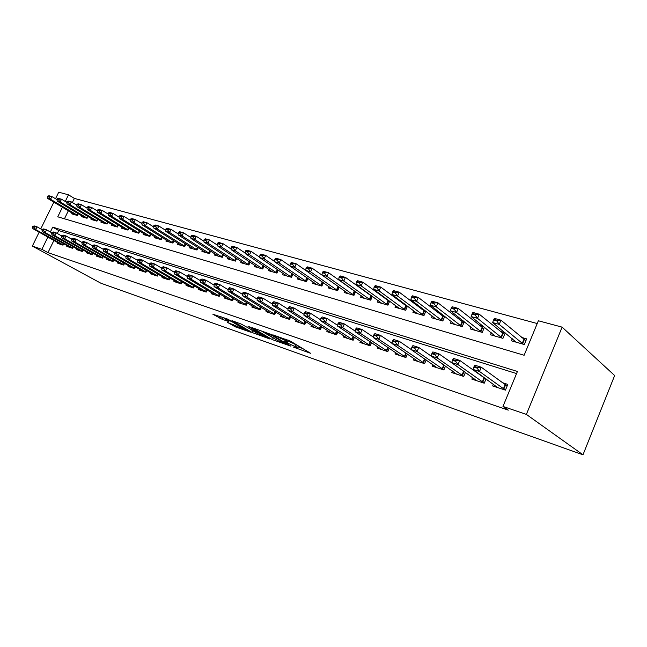 <?xml version="1.0" encoding="UTF-8"?>
<svg xmlns="http://www.w3.org/2000/svg" width="647" height="647" viewBox="0 0 647 647"><rect width="100%" height="100%" fill="white"/><g stroke="black" fill="none" stroke-linecap="round" stroke-linejoin="round"><path stroke-width="0.97" d="M293.471 347.14L310.584 353.286L290.608 341.236L272.783 334.806L284.704 340.176L287.43 342.223L283.378 341.171L296.544 347.204L297.555 348.223L293.471 347.14M227.526 322.384L235.249 326.832L250.454 332.137L227.695 319.117L212.879 314.24L222.123 319.278L228.884 321.591L224.032 318.348L231.812 321.624L245.957 330.132L227.526 322.384M53.919 240.409L47.967 252.637L41.893 249.33L32.35 246.078L100.859 283.2L582.987 454.801L614.65 375.535L562.114 327.139L538.369 320.775L524.127 355.26L57.761 216.81L62.435 207.234M47.967 252.637L508.275 410.141L502.97 406.437L526.375 414.412L582.987 454.801M272.427 339.667L290.932 346.169L271.133 334.467L252.16 327.665L272.427 339.667L273.204 337.936L273.843 338.276M269.896 339.028L252.314 332.59L231.933 320.637L241.388 324.139L251.998 330.019L256.924 331.693L248.036 326.371L249.879 327.01L270.001 338.785M352.316 289.363L351.556 289.144M369.421 294.215L368.256 293.892M387.043 299.221L385.45 298.768M405.2 304.381L403.154 303.799M423.914 309.695L421.383 308.975M443.219 315.178L440.178 314.313M463.139 320.831L459.556 319.82M483.697 326.678L479.548 325.498M504.943 332.712L500.18 331.353M493.378 384.181L492.642 385.944L505.436 390.133L507.806 384.407L502.064 382.547M472.569 377.444L471.865 379.134L484.247 383.194L486.051 378.875M452.423 370.917L451.735 372.543L463.737 376.473L465.46 372.381M432.9 364.584L432.236 366.153L443.866 369.963L445.508 366.081M413.975 358.446L413.328 359.958L424.602 363.646L426.179 359.958M395.624 352.494L394.993 353.949L405.928 357.532L407.44 354.014M377.808 346.711L377.201 348.118L387.812 351.596L389.268 348.24M360.516 341.098L359.926 342.457L370.23 345.83L371.629 342.627M343.727 335.639L343.145 336.958L353.157 340.241L354.499 337.168M327.406 330.342L326.848 331.62L336.569 334.806L337.871 331.862M311.547 325.182L310.997 326.428L320.451 329.525L321.705 326.695M296.132 320.168L295.59 321.373L304.786 324.39L305.999 321.672M281.13 315.291L280.596 316.464L289.541 319.392L290.713 316.779M266.524 310.544L266.014 311.684L274.716 314.539L275.857 312.016M252.314 305.918L251.812 307.026L260.288 309.808L261.388 307.374M238.476 301.413L237.983 302.497L246.232 305.206L247.3 302.853M224.994 297.03L224.509 298.081L232.548 300.718L233.583 298.453M211.852 292.751L211.375 293.778L219.212 296.35L220.223 294.159M199.041 288.578L198.58 289.589L206.215 292.088L207.202 289.969M186.554 284.51L186.093 285.497L193.55 287.939L194.504 285.877M174.367 280.547L173.922 281.51L181.192 283.887L182.114 281.89M162.478 276.673L162.041 277.612L169.134 279.941L170.04 278M150.872 272.897L150.444 273.81L157.367 276.083L158.248 274.207M139.55 269.201L139.121 270.106L145.882 272.322L146.74 270.495M128.486 265.602L128.066 266.483L134.665 268.642L135.506 266.871M117.673 262.075L117.261 262.941L123.714 265.052L124.531 263.329M107.111 258.638L106.706 259.487L113.015 261.55L113.815 259.868M96.791 255.274L96.395 256.107L102.549 258.121L103.334 256.487M86.698 251.982L86.31 252.799L92.327 254.772L93.095 253.179L92.456 254.506L92.044 254.287L92.683 252.945M76.831 248.763L76.443 249.564L82.331 251.497L83.083 249.936M67.175 245.617L66.795 246.402L72.561 248.294L73.297 246.774M516.557 373.578L58.723 230.55L57.292 233.494M482.338 376.182L480.923 375.729M461.222 369.364L460.454 369.122M63.713 243.676L62.994 245.156L57.357 243.312L57.737 242.536M537.228 323.54L74.373 198.403L72.359 202.535M68.356 210.76L64.441 218.799M512.27 338.745L511.413 340.807L524.313 344.536L526.65 338.874L521.482 337.402M505.218 332.93L502.954 338.365L490.466 334.758L491.291 332.784M484.425 327.261L482.266 332.396L470.167 328.902L470.967 327.01M464.287 321.745L462.225 326.606L450.498 323.217L451.274 321.405M444.772 316.383L442.799 321.001L431.428 317.709L432.172 315.971M425.847 311.167L423.963 315.558L412.932 312.372L413.651 310.697M407.489 306.096L405.685 310.277L394.969 307.188L395.673 305.57M389.672 301.162L387.933 305.158L377.541 302.149L378.22 300.596M372.373 296.358L370.707 300.176L360.597 297.264L361.261 295.752M355.575 291.692L353.958 295.347L326.945 276.35L321.98 274.967L348.377 293.73M344.786 291.053L344.139 292.509L353.958 295.347M306.298 267.583L306.023 268.182L308.441 268.845L308.708 268.246L306.298 267.583L307.341 266.879L312.169 268.206L339.23 287.163L337.685 290.64L310.568 271.78L305.748 270.438L332.332 289.096M328.765 286.475L328.142 287.891L337.685 290.64M323.363 282.715L321.866 286.079L312.582 283.394L313.188 282.027M307.923 278.396L306.476 281.631L297.434 279.019L298.032 277.692M292.897 274.199L291.498 277.304L282.699 274.765L283.281 273.479M278.275 270.098L276.916 273.099L268.351 270.624L268.926 269.37M264.033 266.111L262.722 268.998L254.376 266.588L254.934 265.367M250.163 262.213L248.885 265.003L240.765 262.658L241.307 261.469M236.648 258.42L235.411 261.113L227.493 258.824L228.019 257.668M223.474 254.716L222.277 257.32L214.553 255.088L215.071 253.964M210.631 251.101L209.466 253.616L201.929 251.44L202.446 250.34M198.103 247.575L196.971 250.009L189.62 247.89L190.121 246.814M185.883 244.129L184.775 246.491L177.601 244.42L178.095 243.369M173.954 240.765L172.878 243.054L165.875 241.032L166.36 240.005M162.316 237.473L161.265 239.697L154.423 237.724L154.9 236.721M150.945 234.263L149.918 236.422L143.238 234.497L143.707 233.518M139.841 231.125L138.838 233.227L132.311 231.343L132.772 230.381M128.988 228.059L128.009 230.097L121.636 228.254L122.081 227.315M118.377 225.059L117.43 227.04L111.195 225.245L111.64 224.323M107.612 221.881L106.755 223.652L107.167 223.886L108.009 222.123L107.087 224.056L100.989 222.293L101.425 221.395M97.875 219.252L96.969 221.137L91.009 219.414L91.437 218.532M87.96 216.446L87.078 218.282L81.239 216.591L81.659 215.726M78.263 213.696L77.397 215.483L71.688 213.833L72.1 212.984M55.521 198.734L58.723 192.199L68.493 194.812L65.25 201.46M74.373 198.403L68.493 194.812M53.863 202.131L40.753 228.917M39.16 232.168L32.35 246.078M502.97 406.437L517.43 371.467L52.722 227.129L50.353 231.99M47.886 237.045L41.893 249.33M526.375 414.412L562.114 327.139M58.723 230.55L52.722 227.129M297.66 347.997L298.348 346.444L297.337 345.425L296.544 347.204M288.012 340.912L297.337 345.425M287.535 341.996L288.295 340.152M298.138 346.921L302.982 348.62M260.676 330.568L273.204 337.936M287.64 344.916L270.454 334.531L264.866 332.574L277.903 340.67L287.64 344.916M252.961 330.827L250.47 329.38M257.943 333.787L265.828 337.095L257.91 332.453L253.001 330.779L257.943 333.787M221.193 316.86L224.169 318.041M525.898 340.694L500.964 320.184L499.209 324.39L492.626 322.554L516.128 342.174M497.163 320.297L493.871 319.392L493.572 320.087L496.872 321.001L497.163 320.297L500.964 320.184L494.381 318.373L493.871 319.392M523.488 344.293L499.209 324.39L496.872 321.001M492.626 322.554L493.572 320.087M474.162 366.364L473.863 367.067L477.13 368.111L477.429 367.399L474.162 366.364L474.752 365.159L481.279 367.221L507.03 385.919M477.429 367.399L481.279 367.221L479.5 371.483L505.453 390.092M497.608 387.569L472.973 369.397L479.5 371.483L477.13 368.111M473.863 367.067L472.973 369.397M504.539 334.556L479.265 314.207L477.518 318.34L471.153 316.569L495.125 336.108M475.505 314.313L472.31 313.431L472.019 314.118L475.213 315.008L475.505 314.313L479.265 314.207L472.892 312.452L472.31 313.431M502.25 338.163L477.518 318.34L475.213 315.008M471.153 316.569L472.019 314.118M483.851 328.619L458.278 308.433L456.547 312.493L450.385 310.778L474.769 330.229M454.542 308.53L451.46 307.673L451.169 308.352L454.259 309.201L454.542 308.53L458.278 308.433L452.107 306.735L451.46 307.673M481.675 332.218L456.547 312.493L454.259 309.201M450.385 310.778L451.169 308.352M463.81 322.869L437.954 302.836L436.248 306.832L430.279 305.166L455.051 324.535M434.266 302.925L431.274 302.1L430.991 302.764L433.975 303.589L434.266 302.925L437.954 302.836L431.994 301.195L431.274 302.1M461.74 326.468L436.248 306.832L433.975 303.589M430.279 305.166L430.991 302.764M444.384 317.297L418.286 297.418L416.587 301.348L410.813 299.739L435.924 319.011M414.622 297.499L411.727 296.706L411.443 297.353L414.339 298.154L414.622 297.499L418.286 297.418L412.503 295.833L411.727 296.706M442.411 320.888L416.587 301.348L414.339 298.154M410.813 299.739L411.443 297.353M452.795 359.586L452.496 360.282L455.658 361.285L455.957 360.589L452.795 359.586L453.458 358.422L459.766 360.419L485.937 379.085M455.957 360.589L459.766 360.419L458.003 364.609L484.279 383.129M476.79 380.751L451.695 362.595L458.003 364.609L455.658 361.285M452.496 360.282L451.695 362.595M432.131 353.036L431.84 353.715L434.889 354.685L435.188 353.998L432.131 353.036L432.851 351.911L438.965 353.844L465.436 372.421M435.188 353.998L438.965 353.844L437.21 357.961L463.77 376.392M456.628 374.144L431.112 356.012L437.21 357.961L434.889 354.685M431.84 353.715L431.112 356.012M412.131 346.687L411.84 347.366L414.8 348.304L415.091 347.625L412.131 346.687L412.915 345.611L418.827 347.488L444.392 365.296M415.091 347.625L418.827 347.488L417.097 351.531L443.907 369.858M437.089 367.739L411.193 349.639L417.097 351.531L414.8 348.304M411.84 347.366L411.193 349.639M392.769 340.548L392.478 341.212L395.341 342.126L395.632 341.462L392.769 340.548L393.611 339.513L399.336 341.325L397.622 345.304L424.658 363.533M395.632 341.462L399.336 341.325L411.225 349.509M418.148 361.536L391.904 343.468L397.622 345.304L395.341 342.126M392.478 341.212L391.904 343.468M425.54 311.894L399.223 292.177L397.541 296.035L391.945 294.474L417.372 313.649M395.592 292.25L392.794 291.473L392.511 292.112L395.317 292.889L395.592 292.25L399.223 292.177L393.619 290.632L392.794 291.473M423.664 315.469L397.541 296.035L395.317 292.889M391.945 294.474L392.511 292.112M374.006 334.604L373.723 335.251L376.505 336.133L376.789 335.486L374.006 334.604L374.904 333.601L380.46 335.356L378.754 339.271L405.984 357.403M376.789 335.486L380.46 335.356L391.977 343.177M399.773 355.51L373.214 337.499L378.754 339.271L376.505 336.133M373.723 335.251L373.214 337.499M407.254 306.654L380.743 287.09L379.077 290.891L373.651 289.379L399.361 308.449M377.152 287.155L374.435 286.403L374.152 287.033L376.869 287.786L377.152 287.155L380.743 287.09L375.309 285.594L374.435 286.403M405.475 310.22L379.077 290.891L376.869 287.786M373.651 289.379L374.152 287.033M355.826 328.838L355.551 329.477L358.236 330.334L358.519 329.687L355.826 328.838L356.78 327.875L362.158 329.574L360.476 333.423L387.877 351.45M358.519 329.687L362.158 329.574L373.319 337.047M381.94 349.671L355.098 331.701L360.476 333.423L358.236 330.334M355.551 329.477L355.098 331.701M389.502 301.559L362.821 282.157L361.18 285.893L355.907 284.429L381.876 303.403M359.263 282.213L356.626 281.485L356.351 282.108L358.988 282.836L359.263 282.213L362.821 282.157L357.556 280.701L356.626 281.485M387.812 305.117L361.18 285.893L358.988 282.836M355.907 284.429L356.351 282.108M338.203 323.249L337.92 323.88L340.532 324.705L340.815 324.074L338.203 323.249L339.198 322.319L344.414 323.969L342.748 327.754L370.294 345.676M340.815 324.074L344.414 323.969L355.219 331.118M364.633 343.994L337.532 326.088L342.748 327.754L340.532 324.705M337.92 323.88L337.532 326.088M372.26 296.625L345.433 277.369L343.808 281.049L338.696 279.625L364.892 298.502M341.907 277.417L339.351 276.714L339.077 277.328L341.64 278.032L341.907 277.417L345.433 277.369L340.322 275.962L339.351 276.714M370.658 300.168L343.808 281.049L341.64 278.032M338.696 279.625L339.077 277.328M321.098 317.823L320.823 318.445L323.354 319.246L323.629 318.623L321.098 317.823L322.141 316.925L327.204 318.526L325.554 322.255L353.23 340.071M323.629 318.623L327.204 318.526L337.661 325.368M347.811 338.486L320.491 320.637L325.554 322.255L323.354 319.246M320.823 318.445L320.491 320.637M325.061 272.767L322.578 272.08L322.311 272.686L324.794 273.374L325.061 272.767L328.563 272.719L326.945 276.35L324.794 273.374M355.51 291.821L328.563 272.719L323.589 271.352L322.578 272.08M321.98 274.967L322.311 272.686M304.502 312.558L304.227 313.172L306.686 313.949L306.961 313.342L304.502 312.558L305.578 311.692L310.495 313.245L308.862 316.917L336.65 334.628M306.961 313.342L310.495 313.245L320.621 319.796M331.474 333.132L303.953 315.348L308.862 316.917L306.686 313.949M304.227 313.172L303.953 315.348M308.708 268.246L312.169 268.206L310.568 271.78L308.441 268.845M305.748 270.438L306.023 268.182M288.384 307.446L288.117 308.053L290.503 308.813L290.77 308.207L288.384 307.446L289.5 306.613L294.28 308.118L292.654 311.733L320.54 329.331M290.77 308.207L294.28 308.118L304.074 314.393M315.59 327.932L287.883 310.212L292.654 311.733L290.503 308.813M288.117 308.053L287.883 310.212M322.441 282.068L296.245 263.822L294.66 267.348L289.977 266.038L316.723 284.591M292.816 263.863L290.471 263.216L290.204 263.798L292.549 264.445L292.816 263.863L296.245 263.822L291.554 262.536L290.471 263.216M321.882 286.039L294.66 267.348L292.549 264.445M289.977 266.038L290.204 263.798M272.727 302.489L272.46 303.079L274.781 303.815L275.048 303.225L272.727 302.489L273.883 301.68L278.517 303.144L276.916 306.702L304.874 324.187M275.048 303.225L278.517 303.144L287.996 309.153M300.151 322.869L272.282 305.222L276.916 306.702L274.781 303.815M272.46 303.079L272.282 305.222M289.985 265.917L280.766 259.568L279.197 263.038L274.643 261.76L301.534 280.208M277.369 259.593L275.088 258.962L274.829 259.544L277.11 260.175L277.369 259.593L280.766 259.568L276.212 258.307L275.088 258.962M306.492 281.582L279.197 263.038L277.11 260.175M274.643 261.76L274.829 259.544M257.514 297.66L257.255 298.243L259.504 298.963L259.77 298.372L257.514 297.66L258.703 296.876L263.208 298.299L261.623 301.809L289.638 319.189M259.77 298.372L263.208 298.299L272.379 304.066M285.125 317.944L257.11 300.37L261.623 301.809L259.504 298.963M257.255 298.243L257.11 300.37M242.722 292.97L242.463 293.544L244.655 294.239L244.914 293.665L242.722 292.97L243.935 292.209L248.327 293.601L246.75 297.054L274.813 314.321M244.914 293.665L248.327 293.601L257.191 299.124M270.495 313.156L242.366 295.655L246.75 297.054L244.655 294.239M242.463 293.544L242.366 295.655M228.342 288.408L228.084 288.974L230.211 289.654L230.469 289.088L228.342 288.408L229.58 287.672L233.85 289.023L232.289 292.428L260.385 309.589M230.469 289.088L233.85 289.023L242.431 294.328M256.261 308.49L228.027 291.069L232.289 292.428L230.211 289.654M228.084 288.974L228.027 291.069M274.66 261.517L265.723 255.419L264.162 258.84L259.738 257.603L286.758 275.937M262.35 255.444L260.134 254.837L259.876 255.403L262.092 256.018L262.35 255.444L265.723 255.419L261.291 254.198L260.134 254.837M291.522 277.248L264.162 258.84L262.092 256.018M259.738 257.603L259.876 255.403M259.754 257.239L251.085 251.392L249.54 254.764L245.229 253.559L272.363 271.78M247.744 251.416L245.593 250.818L245.334 251.376L247.486 251.974L247.744 251.416L251.085 251.392L246.774 250.203L245.593 250.818M276.948 273.026L249.54 254.764L247.486 251.974M245.229 253.559L245.334 251.376M245.253 253.09L236.842 247.469L235.314 250.793L231.116 249.629L258.347 267.737M233.535 247.486L231.432 246.911L231.181 247.461L233.276 248.044L233.535 247.486L236.842 247.469L232.645 246.313L231.432 246.911M262.755 268.909L235.314 250.793L233.276 248.044M231.116 249.629L231.181 247.461M214.343 283.968L214.084 284.526L216.163 285.19L216.422 284.631L214.343 283.968L215.613 283.265L219.762 284.575L218.217 287.931L246.337 304.98M216.422 284.631L219.762 284.575L228.059 289.662M242.399 303.944L214.068 286.605L218.217 287.931L216.163 285.19M214.084 284.526L214.068 286.605M231.133 249.055L222.98 243.652L221.46 246.936L217.376 245.795L244.687 263.79M219.697 243.668L217.659 243.102L217.4 243.652L219.446 244.21L219.697 243.668L222.98 243.652L218.888 242.528L217.659 243.102M248.933 264.906L221.46 246.936L219.446 244.21M217.376 245.795L217.4 243.652M200.724 279.65L200.465 280.2L202.487 280.847L202.737 280.288L200.724 279.65L202.01 278.962L206.053 280.24L204.525 283.556L232.653 300.491M202.737 280.288L206.053 280.24L214.084 285.125M228.884 299.521L200.481 282.262L204.525 283.556L202.487 280.847M200.465 280.2L200.481 282.262M217.384 245.124L209.474 239.94L207.97 243.175L203.999 242.059L231.375 259.948M206.231 239.948L204.234 239.398L203.983 239.932L205.972 240.49L206.231 239.948L209.474 239.94L205.495 238.84L204.234 239.398M235.459 261.008L207.97 243.175L205.972 240.49M203.999 242.059L203.983 239.932M187.46 275.444L187.201 275.986L189.167 276.617L189.425 276.067L187.46 275.444L188.77 274.781L192.709 276.026L191.189 279.286L219.325 296.116M189.425 276.067L192.709 276.026L200.473 280.717M215.726 295.202L187.258 278.032L191.189 279.286L189.167 276.617M187.201 275.986L187.258 278.032M203.991 241.307L196.324 236.317L194.836 239.511L190.962 238.428L218.395 256.196M193.105 236.325L191.164 235.791L190.922 236.317L192.855 236.859L193.105 236.325L196.324 236.317L192.442 235.249L191.164 235.791M222.325 257.207L194.836 239.511L192.855 236.859M190.962 238.428L190.922 236.317M174.536 271.352L174.286 271.886L176.202 272.492L176.453 271.958L174.536 271.352L175.871 270.705L179.704 271.918L178.2 275.137L206.328 291.854M176.453 271.958L179.704 271.918L187.218 276.423M202.891 290.996L174.375 273.916L178.2 275.137L176.202 272.492M174.286 271.886L174.375 273.916M190.946 237.586L183.513 232.791L182.033 235.937L178.257 234.885L205.738 252.54M180.319 232.791L178.426 232.273L178.184 232.791L180.068 233.316L180.319 232.791L183.513 232.791L179.729 231.747L178.426 232.273M209.523 253.503L182.033 235.937L180.068 233.316M178.257 234.885L178.184 232.791M161.952 267.357L161.701 267.882L163.57 268.481L163.82 267.947L161.952 267.357L163.303 266.734L167.039 267.915L165.551 271.093L193.655 287.697M163.82 267.947L167.039 267.915L174.302 272.241M190.372 286.896L161.815 269.896L165.551 271.093L163.57 268.481M161.701 267.882L161.815 269.896M178.224 233.963L171.018 229.353L169.554 232.459L165.875 231.432L193.388 248.974M167.856 229.345L166.012 228.844L165.769 229.353L167.613 229.871L167.856 229.345L171.018 229.353L167.33 228.334L166.012 228.844M197.028 249.888L169.554 232.459L167.613 229.871M165.875 231.432L165.769 229.353M149.683 263.466L149.433 263.984L151.252 264.566L151.503 264.041L149.683 263.466L151.058 262.86L154.698 264.008L153.218 267.146L181.306 283.645M151.503 264.041L154.698 264.008L161.718 268.173M178.16 282.901L149.578 265.982L153.218 267.146L151.252 264.566M149.433 263.984L149.578 265.982M165.826 230.437L158.839 225.997L157.391 229.062L153.8 228.059L181.33 245.496M155.701 225.989L153.905 225.496L153.662 226.005L155.458 226.507L155.701 225.989L158.839 225.997L155.24 225.01L153.905 225.496M184.84 246.353L157.391 229.062L155.458 226.507M153.8 228.059L153.662 226.005M137.722 259.673L137.479 260.191L139.251 260.749L139.493 260.231L137.722 259.673L139.113 259.083L142.663 260.207L141.2 263.305L169.247 279.69M139.493 260.231L142.663 260.207L149.449 264.211M166.247 278.994L137.649 262.164L141.2 263.305L139.251 260.749M137.479 260.191L137.649 262.164M153.727 227L146.958 222.73L145.518 225.754L142.016 224.776L169.571 242.099M143.852 222.722L142.097 222.236L141.855 222.738L143.61 223.223L143.852 222.722L146.958 222.73L143.448 221.759L142.097 222.236M172.943 242.916L145.518 225.754L143.61 223.223M142.016 224.776L141.855 222.738M126.052 255.969L125.809 256.479L127.54 257.029L127.782 256.519L126.052 255.969L127.459 255.403L130.92 256.495L129.473 259.552L157.488 275.832M127.782 256.519L130.92 256.495L137.487 260.345M154.617 275.185L126.011 258.444L129.473 259.552L127.54 257.029M125.809 256.479L126.011 258.444M141.928 223.652L135.369 219.535L133.945 222.528L130.524 221.573L158.078 238.783M132.287 219.527L130.573 219.05L130.338 219.551L132.045 220.02L132.287 219.527L135.369 219.535L131.939 218.597L130.573 219.05M161.329 239.552L133.945 222.528L132.045 220.02M130.524 221.573L130.338 219.551M130.411 220.384L124.054 216.422L122.639 219.373L119.307 218.443L146.861 235.54M120.997 216.405L119.331 215.944L119.088 216.438L120.763 216.899L120.997 216.405L124.054 216.422L120.714 215.5L119.331 215.944M149.991 236.276L122.639 219.373L120.763 216.899M119.307 218.443L119.088 216.438M119.169 217.198L113.007 213.381L111.608 216.3L108.348 215.386L135.894 232.378M109.982 213.364L108.348 212.912L108.114 213.397L109.747 213.85L109.982 213.364L113.007 213.381L109.747 212.483L108.348 212.912M138.911 233.066L111.608 216.3L109.747 213.85M108.348 215.386L108.114 213.397M114.673 252.362L114.43 252.864L116.12 253.406L116.363 252.896L114.673 252.362L116.096 251.812L119.477 252.88L118.037 255.897L146.004 272.063M116.363 252.896L119.477 252.88L125.825 256.584M143.262 271.465L114.656 254.813L118.037 255.897L116.12 253.406M114.43 252.864L114.656 254.813M103.569 248.844L103.326 249.338L104.976 249.863L105.21 249.362L103.569 248.844L105 248.302L108.3 249.346L106.876 252.33L134.786 268.384M105.21 249.362L108.3 249.346L114.438 252.904M132.174 267.826L103.577 251.271L106.876 252.33L104.976 249.863M92.723 245.407L92.489 245.892L94.098 246.402L94.333 245.917L92.723 245.407L94.171 244.881L97.39 245.9L103.334 249.33L103.577 251.271M94.333 245.917L97.39 245.9L95.974 248.844L123.836 264.793M121.345 264.275L92.756 247.817L95.974 248.844L94.098 246.402M92.489 245.892L92.756 247.817M108.195 214.084L102.226 210.412L100.835 213.292L97.648 212.402L125.178 229.281M99.217 210.396L97.624 209.952L97.398 210.437L98.991 210.873L99.217 210.396L102.226 210.412L99.04 209.539L97.624 209.952M128.09 229.936L100.835 213.292L98.991 210.873M97.648 212.402L97.398 210.437M82.137 242.043L81.902 242.528L83.471 243.029L83.706 242.544L82.137 242.043L83.592 241.541L86.738 242.536L85.339 245.439L113.136 261.291M83.706 242.544L86.738 242.536L92.513 245.852M110.758 260.814L82.193 244.437L85.339 245.439L83.471 243.029M81.902 242.528L82.193 244.437M97.479 211.051L91.688 207.509L90.313 210.356L87.199 209.491L114.713 226.256M88.712 207.493L87.151 207.064L86.924 207.533L88.477 207.962L88.712 207.493L91.688 207.509L88.574 206.652L87.151 207.064M117.511 226.879L90.313 210.356L88.477 207.962M87.199 209.491L86.924 207.533M71.793 238.767L71.566 239.244L73.103 239.73L73.329 239.253L71.793 238.767L73.265 238.274L76.338 239.244L74.947 242.115L102.679 257.862M73.329 239.253L76.338 239.244L81.943 242.455M100.414 257.417L71.882 241.137L74.947 242.115L73.103 239.73M71.566 239.244L71.882 241.137M87.005 208.091L81.393 204.678L80.026 207.493L76.993 206.644L104.466 223.304M78.441 204.654L76.92 204.234L76.694 204.703L78.214 205.123L78.441 204.654L81.393 204.678L78.352 203.837L76.92 204.234M106.755 223.652L80.026 207.493L78.214 205.123M76.993 206.644L76.694 204.703M61.691 235.565L61.465 236.034L62.961 236.511L63.196 236.042L61.691 235.565L63.171 235.087L66.172 236.034L71.615 239.131M63.196 236.042L66.172 236.034L64.797 238.872L92.044 254.287M90.297 254.109L61.797 237.91L64.797 238.872L62.961 236.511M61.465 236.034L61.797 237.91M76.767 205.196L71.332 201.913L69.981 204.687L67.005 203.862L94.454 220.409M68.404 201.88L66.916 201.476L66.69 201.937L68.178 202.349L68.404 201.88L71.332 201.913L68.356 201.088L66.916 201.476M97.05 220.959L69.981 204.687L68.178 202.349M67.005 203.862L66.69 201.937M51.817 232.435L51.59 232.896L53.062 233.365L53.289 232.896L51.817 232.435L53.305 231.966L56.24 232.896L54.874 235.702L82.46 251.23M53.289 232.896L56.24 232.896L61.53 235.896M80.398 250.866L51.946 234.764L54.874 235.702L53.062 233.365M51.59 232.896L51.946 234.764M66.762 202.374L61.497 199.203L60.155 201.945L57.251 201.136L84.66 217.578M58.594 199.171L57.138 198.775L56.92 199.227L58.367 199.632L58.594 199.171L61.497 199.203L58.586 198.403L57.138 198.775M87.159 218.096L60.155 201.945L58.367 199.632M57.251 201.136L56.92 199.227M42.168 229.37L41.942 229.831L43.373 230.292L43.6 229.831L42.168 229.37L43.664 228.925L46.535 229.831L45.177 232.597L72.69 248.027M43.6 229.831L46.535 229.831L51.671 232.734M70.725 247.696L42.314 231.683L45.177 232.597L43.373 230.292M41.942 229.831L42.314 231.683M56.985 199.608L51.881 196.551L50.547 199.268L47.708 198.475L75.068 214.812M49.002 196.526L47.579 196.13L47.36 196.583L48.776 196.979L49.002 196.526L51.881 196.551L49.035 195.774L47.579 196.13M77.486 215.297L50.547 199.268L48.776 196.979M47.708 198.475L47.36 196.583M32.73 226.377L32.512 226.838L33.911 227.283L34.137 226.822L32.73 226.377L34.234 225.94L37.041 226.83L35.698 229.564L63.123 244.889M34.137 226.822L37.041 226.83L42.039 229.636M61.255 244.59L32.892 228.674L35.698 229.564L33.911 227.283M32.512 226.838L32.892 228.674M295.719 344.455L294.919 346.242M287.187 342.198L287.001 342.619M287.017 339.707L286.37 341.163M285.198 339.077L284.704 340.176M275.501 339.254L274.829 340.759M255.306 332.251L254.667 333.666M253.066 330.924L252.314 332.59M258.177 331.862L257.91 332.453M222.9 317.596L222.123 319.278M220.506 316.626L219.778 318.211M235.856 325.506L235.249 326.832M233.527 324.487L232.936 325.781M523.876 339.416L522.194 343.476M524.28 339.699L522.598 343.751M503.803 389.154L505.501 385.046M503.382 388.887L505.089 384.779M502.622 333.359L500.956 337.346M503.026 333.634L501.36 337.629M482.031 327.487L480.381 331.41M482.444 327.77L480.794 331.693M462.079 321.802L460.446 325.659M462.492 322.077L460.858 325.942M442.742 316.286L441.117 320.087M443.155 316.569L441.529 320.362M482.735 382.256L484.417 378.212M482.314 381.997L483.996 377.953M462.33 375.575L464.004 371.604M461.909 375.317L463.576 371.346M442.564 369.105L444.222 365.199M442.136 368.847L443.793 364.94M423.405 362.838L424.982 359.134M422.976 362.579L424.569 358.85M423.979 310.94L422.37 314.685M424.392 311.215L422.79 314.952M404.82 356.756L406.324 353.254M404.391 356.497L405.912 352.979M405.774 305.756L404.181 309.436M406.187 306.023L404.593 309.703M386.793 350.852L388.224 347.544M386.364 350.593L387.804 347.261M388.095 300.718L386.518 304.341M388.515 300.984L386.938 304.608M369.291 345.126L370.658 341.988M368.863 344.867L370.238 341.713M370.933 295.825L369.364 299.391M371.346 296.091L369.785 299.658M352.3 339.562L353.602 336.586M351.871 339.311L353.189 336.311M354.249 291.069L352.696 294.587M354.669 291.336L353.116 294.854M335.793 334.159L337.038 331.321M335.364 333.909L336.618 331.054M338.033 286.451L336.497 289.913M338.454 286.71L336.917 290.18M319.747 328.902L320.944 326.209M319.319 328.652L320.524 325.934M322.271 281.955L320.742 285.367M322.683 282.238L321.163 285.634M304.147 323.799L305.295 321.227M303.718 323.549L304.874 320.961M306.88 277.684L305.416 280.952M307.293 277.967L305.837 281.21M288.966 318.834L290.074 316.375M288.538 318.583L289.654 316.108M274.207 313.997L275.266 311.652M273.778 313.755L274.846 311.385M259.835 309.29L260.846 307.042M259.407 309.048L260.426 306.783M291.91 273.527L290.503 276.649M292.323 273.802L290.924 276.908M277.337 269.467L275.986 272.46M277.749 269.75L276.406 272.719M263.151 265.521L261.841 268.384M263.555 265.796L262.261 268.634M245.836 304.713L246.814 302.561M245.407 304.47L246.394 302.303M249.33 261.663L248.068 264.413M249.734 261.93L248.488 264.663M232.2 300.248L233.146 298.186M231.78 300.006L232.726 297.927M235.856 257.902L234.643 260.539M236.268 258.169L235.063 260.79M218.921 295.905L219.834 293.916M218.492 295.663L219.414 293.665M222.73 254.231L221.557 256.762M223.134 254.497L221.978 257.013M205.972 291.66L206.854 289.759M205.544 291.425L206.433 289.508M209.927 250.64L208.795 253.082M210.332 250.907L209.207 253.325M193.348 287.527L194.197 285.699M192.919 287.292L193.776 285.448M197.44 247.146L196.34 249.491M197.845 247.405L196.761 249.734M181.031 283.499L181.856 281.736M180.61 283.265L181.435 281.485M185.252 243.725L184.193 245.989M185.665 243.984L184.613 246.232M169.013 279.569L169.813 277.87M168.592 279.334L169.393 277.62M173.364 240.385L172.337 242.568M173.768 240.644L172.749 242.811M157.286 275.727L158.054 274.093M156.865 275.501L157.642 273.851M161.758 237.125L160.763 239.228M162.162 237.376L161.176 239.471M150.419 233.939L149.457 235.969M150.824 234.19L149.869 236.204M139.348 230.825L138.409 232.783M139.744 231.068L138.822 233.017M145.842 271.983L146.586 270.406M145.421 271.748L146.173 270.163M134.665 268.319L135.385 266.799M134.244 268.093L134.972 266.556M123.747 264.744L124.442 263.272M123.326 264.518L124.03 263.038M128.527 227.776L127.621 229.669M128.923 228.019L128.025 229.903M113.071 261.259L113.751 259.835M112.659 261.032L113.346 259.601M117.948 224.792L117.067 226.628M118.352 225.035L117.479 226.862M102.647 257.846L103.31 256.463M102.234 257.619L102.897 256.236M97.503 219.026L96.67 220.74M82.072 251.02L82.703 249.726M87.612 216.235L86.811 217.902M72.327 247.833L72.941 246.572M77.939 213.502L77.155 215.111M62.791 244.712L63.382 243.49M265.076 332.089L264.866 332.574M266.095 336.497L265.901 336.933M246.216 329.558L246.022 329.978M224.226 317.92L224.032 318.348"/></g></svg>
